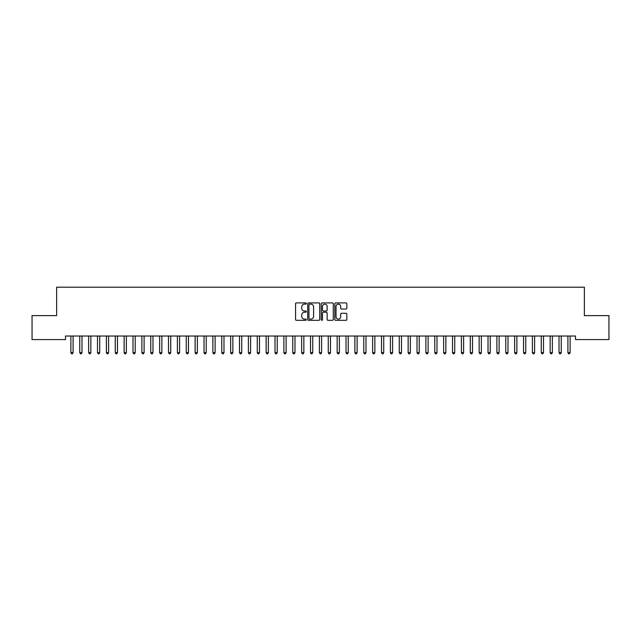 <?xml version="1.0" encoding="UTF-8"?>
<svg xmlns="http://www.w3.org/2000/svg" width="641" height="641" viewBox="0 0 641 641"><rect width="100%" height="100%" fill="white"/><g stroke="black" fill="none" stroke-linecap="round" stroke-linejoin="round"><path stroke-width="0.96" d="M306.302 303.514A0.609 0.609 0 0 0 305.693 302.905L296.43 302.905A0.873 0.873 0 0 0 295.565 303.778L295.565 319.458A0.873 0.873 0 0 0 296.43 320.324L305.693 320.324A0.609 0.609 0 0 0 306.302 319.715A0.609 0.609 0 0 0 305.693 319.106L304.491 319.106A2.788 2.788 0 0 1 301.703 316.317L301.703 315.011A2.788 2.788 0 0 1 304.491 312.223L305.693 312.223A0.609 0.609 0 0 0 306.302 311.614A0.609 0.609 0 0 0 305.693 311.005L304.491 311.005A2.788 2.788 0 0 1 301.703 308.217L301.703 306.911A2.788 2.788 0 0 1 304.491 304.122L305.693 304.122A0.609 0.609 0 0 0 306.302 303.514M345.964 309.042A0.873 0.873 0 0 0 346.829 308.177L346.829 303.778A0.873 0.873 0 0 0 345.964 302.905L335.684 302.905A0.873 0.873 0 0 0 334.81 303.778L334.81 319.458A0.873 0.873 0 0 0 335.684 320.324L345.964 320.324A0.873 0.873 0 0 0 346.829 319.458L346.829 314.146A0.873 0.873 0 0 0 345.964 313.273L341.557 313.273A0.873 0.873 0 0 0 340.692 314.146L340.692 316.774A2.332 2.332 0 0 1 338.36 319.106A2.332 2.332 0 0 1 336.028 316.774L336.028 306.454A2.332 2.332 0 0 1 338.36 304.122A2.332 2.332 0 0 1 340.692 306.454L340.692 308.177A0.873 0.873 0 0 0 341.557 309.042L345.964 309.042M575.49 336.02L65.51 336.02L65.51 339.57L32.05 339.57L32.05 315.612L56.632 315.612L56.632 287.208L584.368 287.208L584.368 315.612L608.95 315.612L608.95 339.57L575.49 339.57L575.49 336.02M319.739 303.778A0.873 0.873 0 0 0 318.865 302.905L308.585 302.905A0.873 0.873 0 0 0 307.712 303.778L307.712 319.458A0.873 0.873 0 0 0 308.585 320.324L318.865 320.324A0.873 0.873 0 0 0 319.739 319.458L319.739 303.778M322.135 302.905L332.415 302.905A0.873 0.873 0 0 1 333.288 303.778L333.288 319.458A0.873 0.873 0 0 1 332.415 320.324L328.016 320.324A0.873 0.873 0 0 1 327.142 319.458L327.142 313.096A0.873 0.873 0 0 0 326.269 312.223L323.352 312.223A0.873 0.873 0 0 0 322.479 313.096L322.479 319.715A0.609 0.609 0 0 1 321.87 320.324A0.609 0.609 0 0 1 321.261 319.715L321.261 303.778A0.873 0.873 0 0 1 322.135 302.905M309.547 304.122A0.609 0.609 0 0 0 308.938 304.731L308.938 318.497A0.609 0.609 0 0 0 309.547 319.106L310.805 319.106A2.788 2.788 0 0 0 313.593 316.317L313.593 306.911A2.788 2.788 0 0 0 310.805 304.122L309.547 304.122M327.142 306.494A2.332 2.332 0 0 0 324.811 304.171A2.332 2.332 0 0 0 322.479 306.494L322.479 310.132A0.873 0.873 0 0 0 323.352 311.005L326.269 311.005A0.873 0.873 0 0 0 327.142 310.132L327.142 306.494M70.766 336.02L70.814 336.156A0.889 0.889 -179.3 0 1 70.879 336.485L70.879 352.638L73.098 352.638L73.098 336.485A0.889 0.889 -179.3 0 1 73.162 336.156L73.218 336.02M73.098 352.638L72.433 353.792L71.544 353.792L70.879 352.638M79.636 336.02L79.692 336.156A0.889 0.889 -179.3 0 1 79.756 336.485L79.756 352.638L81.976 352.638L81.976 336.485A0.889 0.889 -179.3 0 1 82.04 336.156L82.088 336.02M81.976 352.638L81.311 353.792L80.421 353.792L79.756 352.638M88.514 336.02L88.57 336.156A0.889 0.889 -179.3 0 1 88.634 336.485L88.634 352.638L90.846 352.638L90.846 336.485A0.889 0.889 -179.3 0 1 90.91 336.156L90.966 336.02M90.846 352.638L90.181 353.792L89.299 353.792L88.634 352.638M97.392 336.02L97.44 336.156A0.889 0.889 -179.3 0 1 97.504 336.485L97.504 352.638L99.724 352.638L99.724 336.485A0.889 0.889 -179.3 0 1 99.788 336.156L99.844 336.02M99.724 352.638L99.059 353.792L98.169 353.792L97.504 352.638M106.262 336.02L106.318 336.156A0.889 0.889 -179.3 0 1 106.382 336.485L106.382 352.638L108.601 352.638L108.601 336.485A0.889 0.889 -179.3 0 1 108.666 336.156L108.714 336.02M108.601 352.638L107.936 353.792L107.047 353.792L106.382 352.638M115.14 336.02L115.196 336.156A0.889 0.889 -179.3 0 1 115.26 336.485L115.26 352.638L117.479 352.638L117.479 336.485A0.889 0.889 -179.3 0 1 117.543 336.156L117.591 336.02M117.479 352.638L116.806 353.792L115.925 353.792L115.26 352.638M124.017 336.02L124.066 336.156A0.889 0.889 -179.3 0 1 124.13 336.485L124.13 352.638L126.349 352.638L126.349 336.485A0.889 0.889 -179.3 0 1 126.413 336.156L126.469 336.02M126.349 352.638L125.684 353.792L124.795 353.792L124.13 352.638M132.887 336.02L132.943 336.156A0.889 0.889 -179.3 0 1 133.007 336.485L133.007 352.638L135.227 352.638L135.227 336.485A0.889 0.889 -179.3 0 1 135.291 336.156L135.339 336.02M135.227 352.638L134.562 353.792L133.673 353.792L133.007 352.638M141.765 336.02L141.821 336.156A0.889 0.889 -179.3 0 1 141.885 336.485L141.885 352.638L144.105 352.638L144.105 336.485A0.889 0.889 -179.3 0 1 144.169 336.156L144.217 336.02M144.105 352.638L143.44 353.792L142.55 353.792L141.885 352.638M150.643 336.02L150.691 336.156A0.889 0.889 -179.3 0 1 150.755 336.485L150.755 352.638L152.975 352.638L152.975 336.485A0.889 0.889 -179.3 0 1 153.039 336.156L153.095 336.02M152.975 352.638L152.31 353.792L151.42 353.792L150.755 352.638M159.521 336.02L159.569 336.156A0.889 0.889 -179.3 0 1 159.633 336.485L159.633 352.638L161.852 352.638L161.852 336.485A0.889 0.889 -179.3 0 1 161.917 336.156L161.973 336.02M161.852 352.638L161.187 353.792L160.298 353.792L159.633 352.638M168.391 336.02L168.447 336.156A0.889 0.889 -179.3 0 1 168.511 336.485L168.511 352.638L170.73 352.638L170.73 336.485A0.889 0.889 -179.3 0 1 170.794 336.156L170.843 336.02M170.73 352.638L170.065 353.792L169.176 353.792L168.511 352.638M177.269 336.02L177.317 336.156A0.889 0.889 -179.3 0 1 177.381 336.485L177.381 352.638L179.6 352.638L179.6 336.485A0.889 0.889 -179.3 0 1 179.664 336.156L179.72 336.02M179.6 352.638L178.935 353.792L178.054 353.792L177.381 352.638M186.146 336.02L186.194 336.156A0.889 0.889 -179.3 0 1 186.259 336.485L186.259 352.638L188.478 352.638L188.478 336.485A0.889 0.889 -179.3 0 1 188.542 336.156L188.598 336.02M188.478 352.638L187.813 353.792L186.924 353.792L186.259 352.638M195.016 336.02L195.072 336.156A0.889 0.889 -179.3 0 1 195.136 336.485L195.136 352.638L197.356 352.638L197.356 336.485A0.889 0.889 -179.3 0 1 197.42 336.156L197.468 336.02M197.356 352.638L196.691 353.792L195.801 353.792L195.136 352.638M203.894 336.02L203.95 336.156A0.889 0.889 -179.3 0 1 204.014 336.485L204.014 352.638L206.226 352.638L206.226 336.485A0.889 0.889 -179.3 0 1 206.29 336.156L206.346 336.02M206.226 352.638L205.561 353.792L204.679 353.792L204.014 352.638M212.772 336.02L212.82 336.156A0.889 0.889 -179.3 0 1 212.884 336.485L212.884 352.638L215.104 352.638L215.104 336.485A0.889 0.889 -179.3 0 1 215.168 336.156L215.224 336.02M215.104 352.638L214.439 353.792L213.549 353.792L212.884 352.638M221.642 336.02L221.698 336.156A0.889 0.889 -179.3 0 1 221.762 336.485L221.762 352.638L223.981 352.638L223.981 336.485A0.889 0.889 -179.3 0 1 224.046 336.156L224.094 336.02M223.981 352.638L223.316 353.792L222.427 353.792L221.762 352.638M230.52 336.02L230.576 336.156A0.889 0.889 -179.3 0 1 230.64 336.485L230.64 352.638L232.859 352.638L232.859 336.485A0.889 0.889 -179.3 0 1 232.923 336.156L232.971 336.02M232.859 352.638L232.186 353.792L231.305 353.792L230.64 352.638M239.397 336.02L239.446 336.156A0.889 0.889 -179.3 0 1 239.51 336.485L239.51 352.638L241.729 352.638L241.729 336.485A0.889 0.889 -179.3 0 1 241.793 336.156L241.849 336.02M241.729 352.638L241.064 353.792L240.175 353.792L239.51 352.638M248.267 336.02L248.323 336.156A0.889 0.889 -179.3 0 1 248.388 336.485L248.388 352.638L250.607 352.638L250.607 336.485A0.889 0.889 -179.3 0 1 250.671 336.156L250.719 336.02M250.607 352.638L249.942 353.792L249.053 353.792L248.388 352.638M257.145 336.02L257.201 336.156A0.889 0.889 -179.3 0 1 257.265 336.485L257.265 352.638L259.485 352.638L259.485 336.485A0.889 0.889 -179.3 0 1 259.549 336.156L259.597 336.02M259.485 352.638L258.82 353.792L257.93 353.792L257.265 352.638M266.023 336.02L266.071 336.156A0.889 0.889 -179.3 0 1 266.135 336.485L266.135 352.638L268.355 352.638L268.355 336.485A0.889 0.889 -179.3 0 1 268.419 336.156L268.475 336.02M268.355 352.638L267.69 353.792L266.8 353.792L266.135 352.638M274.901 336.02L274.949 336.156A0.889 0.889 -179.3 0 1 275.013 336.485L275.013 352.638L277.233 352.638L277.233 336.485A0.889 0.889 -179.3 0 1 277.297 336.156L277.353 336.02M277.233 352.638L276.567 353.792L275.678 353.792L275.013 352.638M283.771 336.02L283.827 336.156A0.889 0.889 -179.3 0 1 283.891 336.485L283.891 352.638L286.11 352.638L286.11 336.485A0.889 0.889 -179.3 0 1 286.174 336.156L286.223 336.02M286.11 352.638L285.445 353.792L284.556 353.792L283.891 352.638M292.649 336.02L292.697 336.156A0.889 0.889 -179.3 0 1 292.761 336.485L292.761 352.638L294.98 352.638L294.98 336.485A0.889 0.889 -179.3 0 1 295.044 336.156L295.1 336.02M294.98 352.638L294.315 353.792L293.434 353.792L292.761 352.638M301.526 336.02L301.574 336.156A0.889 0.889 -179.3 0 1 301.639 336.485L301.639 352.638L303.858 352.638L303.858 336.485A0.889 0.889 -179.3 0 1 303.922 336.156L303.978 336.02M303.858 352.638L303.193 353.792L302.304 353.792L301.639 352.638M310.396 336.02L310.452 336.156A0.889 0.889 -179.3 0 1 310.516 336.485L310.516 352.638L312.736 352.638L312.736 336.485A0.889 0.889 -179.3 0 1 312.8 336.156L312.848 336.02M312.736 352.638L312.071 353.792L311.181 353.792L310.516 352.638M319.274 336.02L319.33 336.156A0.889 0.889 -179.3 0 1 319.394 336.485L319.394 352.638L321.606 352.638L321.606 336.485A0.889 0.889 -179.3 0 1 321.67 336.156L321.726 336.02M321.606 352.638L320.941 353.792L320.059 353.792L319.394 352.638M328.152 336.02L328.2 336.156A0.889 0.889 -179.3 0 1 328.264 336.485L328.264 352.638L330.484 352.638L330.484 336.485A0.889 0.889 -179.3 0 1 330.548 336.156L330.604 336.02M330.484 352.638L329.819 353.792L328.929 353.792L328.264 352.638M337.022 336.02L337.078 336.156A0.889 0.889 -179.3 0 1 337.142 336.485L337.142 352.638L339.361 352.638L339.361 336.485A0.889 0.889 -179.3 0 1 339.426 336.156L339.474 336.02M339.361 352.638L338.696 353.792L337.807 353.792L337.142 352.638M345.9 336.02L345.956 336.156A0.889 0.889 -179.3 0 1 346.02 336.485L346.02 352.638L348.239 352.638L348.239 336.485A0.889 0.889 -179.3 0 1 348.303 336.156L348.351 336.02M348.239 352.638L347.566 353.792L346.685 353.792L346.02 352.638M354.777 336.02L354.826 336.156A0.889 0.889 -179.3 0 1 354.89 336.485L354.89 352.638L357.109 352.638L357.109 336.485A0.889 0.889 -179.3 0 1 357.173 336.156L357.229 336.02M357.109 352.638L356.444 353.792L355.555 353.792L354.89 352.638M363.647 336.02L363.703 336.156A0.889 0.889 -179.3 0 1 363.767 336.485L363.767 352.638L365.987 352.638L365.987 336.485A0.889 0.889 -179.3 0 1 366.051 336.156L366.099 336.02M365.987 352.638L365.322 353.792L364.433 353.792L363.767 352.638M372.525 336.02L372.581 336.156A0.889 0.889 -179.3 0 1 372.645 336.485L372.645 352.638L374.865 352.638L374.865 336.485A0.889 0.889 -179.3 0 1 374.929 336.156L374.977 336.02M374.865 352.638L374.2 353.792L373.31 353.792L372.645 352.638M381.403 336.02L381.451 336.156A0.889 0.889 -179.3 0 1 381.515 336.485L381.515 352.638L383.735 352.638L383.735 336.485A0.889 0.889 -179.3 0 1 383.799 336.156L383.855 336.02M383.735 352.638L383.07 353.792L382.18 353.792L381.515 352.638M390.281 336.02L390.329 336.156A0.889 0.889 -179.3 0 1 390.393 336.485L390.393 352.638L392.613 352.638L392.613 336.485A0.889 0.889 -179.3 0 1 392.677 336.156L392.733 336.02M392.613 352.638L391.947 353.792L391.058 353.792L390.393 352.638M399.151 336.02L399.207 336.156A0.889 0.889 -179.3 0 1 399.271 336.485L399.271 352.638L401.49 352.638L401.49 336.485A0.889 0.889 -179.3 0 1 401.554 336.156L401.603 336.02M401.49 352.638L400.825 353.792L399.936 353.792L399.271 352.638M408.029 336.02L408.077 336.156A0.889 0.889 -179.3 0 1 408.141 336.485L408.141 352.638L410.36 352.638L410.36 336.485A0.889 0.889 -179.3 0 1 410.424 336.156L410.48 336.02M410.36 352.638L409.695 353.792L408.814 353.792L408.141 352.638M416.906 336.02L416.954 336.156A0.889 0.889 -179.3 0 1 417.019 336.485L417.019 352.638L419.238 352.638L419.238 336.485A0.889 0.889 -179.3 0 1 419.302 336.156L419.358 336.02M419.238 352.638L418.573 353.792L417.684 353.792L417.019 352.638M425.776 336.02L425.832 336.156A0.889 0.889 -179.3 0 1 425.896 336.485L425.896 352.638L428.116 352.638L428.116 336.485A0.889 0.889 -179.3 0 1 428.18 336.156L428.228 336.02M428.116 352.638L427.451 353.792L426.561 353.792L425.896 352.638M434.654 336.02L434.71 336.156A0.889 0.889 -179.3 0 1 434.774 336.485L434.774 352.638L436.986 352.638L436.986 336.485A0.889 0.889 -179.3 0 1 437.05 336.156L437.106 336.02M436.986 352.638L436.321 353.792L435.439 353.792L434.774 352.638M443.532 336.02L443.58 336.156A0.889 0.889 -179.3 0 1 443.644 336.485L443.644 352.638L445.864 352.638L445.864 336.485A0.889 0.889 -179.3 0 1 445.928 336.156L445.984 336.02M445.864 352.638L445.199 353.792L444.309 353.792L443.644 352.638M452.402 336.02L452.458 336.156A0.889 0.889 -179.3 0 1 452.522 336.485L452.522 352.638L454.741 352.638L454.741 336.485A0.889 0.889 -179.3 0 1 454.806 336.156L454.854 336.02M454.741 352.638L454.076 353.792L453.187 353.792L452.522 352.638M461.28 336.02L461.336 336.156A0.889 0.889 -179.3 0 1 461.4 336.485L461.4 352.638L463.619 352.638L463.619 336.485A0.889 0.889 -179.3 0 1 463.683 336.156L463.731 336.02M463.619 352.638L462.946 353.792L462.065 353.792L461.4 352.638M470.157 336.02L470.206 336.156A0.889 0.889 -179.3 0 1 470.27 336.485L470.27 352.638L472.489 352.638L472.489 336.485A0.889 0.889 -179.3 0 1 472.553 336.156L472.609 336.02M472.489 352.638L471.824 353.792L470.935 353.792L470.27 352.638M479.027 336.02L479.083 336.156A0.889 0.889 -179.3 0 1 479.148 336.485L479.148 352.638L481.367 352.638L481.367 336.485A0.889 0.889 -179.3 0 1 481.431 336.156L481.479 336.02M481.367 352.638L480.702 353.792L479.813 353.792L479.148 352.638M487.905 336.02L487.961 336.156A0.889 0.889 -179.3 0 1 488.025 336.485L488.025 352.638L490.245 352.638L490.245 336.485A0.889 0.889 -179.3 0 1 490.309 336.156L490.357 336.02M490.245 352.638L489.58 353.792L488.69 353.792L488.025 352.638M496.783 336.02L496.831 336.156A0.889 0.889 -179.3 0 1 496.895 336.485L496.895 352.638L499.115 352.638L499.115 336.485A0.889 0.889 -179.3 0 1 499.179 336.156L499.235 336.02M499.115 352.638L498.45 353.792L497.56 353.792L496.895 352.638M505.661 336.02L505.709 336.156A0.889 0.889 -179.3 0 1 505.773 336.485L505.773 352.638L507.993 352.638L507.993 336.485A0.889 0.889 -179.3 0 1 508.057 336.156L508.113 336.02M507.993 352.638L507.327 353.792L506.438 353.792L505.773 352.638M514.531 336.02L514.587 336.156A0.889 0.889 -179.3 0 1 514.651 336.485L514.651 352.638L516.87 352.638L516.87 336.485A0.889 0.889 -179.3 0 1 516.934 336.156L516.983 336.02M516.87 352.638L516.205 353.792L515.316 353.792L514.651 352.638M523.409 336.02L523.457 336.156A0.889 0.889 -179.3 0 1 523.521 336.485L523.521 352.638L525.74 352.638L525.74 336.485A0.889 0.889 -179.3 0 1 525.804 336.156L525.86 336.02M525.74 352.638L525.075 353.792L524.194 353.792L523.521 352.638M532.286 336.02L532.334 336.156A0.889 0.889 -179.3 0 1 532.399 336.485L532.399 352.638L534.618 352.638L534.618 336.485A0.889 0.889 -179.3 0 1 534.682 336.156L534.738 336.02M534.618 352.638L533.953 353.792L533.064 353.792L532.399 352.638M541.156 336.02L541.212 336.156A0.889 0.889 -179.3 0 1 541.276 336.485L541.276 352.638L543.496 352.638L543.496 336.485A0.889 0.889 -179.3 0 1 543.56 336.156L543.608 336.02M543.496 352.638L542.831 353.792L541.941 353.792L541.276 352.638M550.034 336.02L550.09 336.156A0.889 0.889 -179.3 0 1 550.154 336.485L550.154 352.638L552.366 352.638L552.366 336.485A0.889 0.889 -179.3 0 1 552.43 336.156L552.486 336.02M552.366 352.638L551.701 353.792L550.819 353.792L550.154 352.638M558.912 336.02L558.96 336.156A0.889 0.889 -179.3 0 1 559.024 336.485L559.024 352.638L561.244 352.638L561.244 336.485A0.889 0.889 -179.3 0 1 561.308 336.156L561.364 336.02M561.244 352.638L560.579 353.792L559.689 353.792L559.024 352.638M567.782 336.02L567.838 336.156A0.889 0.889 -179.3 0 1 567.902 336.485L567.902 352.638L570.121 352.638L570.121 336.485A0.889 0.889 -179.3 0 1 570.186 336.156L570.234 336.02M570.121 352.638L569.456 353.792L568.567 353.792L567.902 352.638"/></g></svg>
